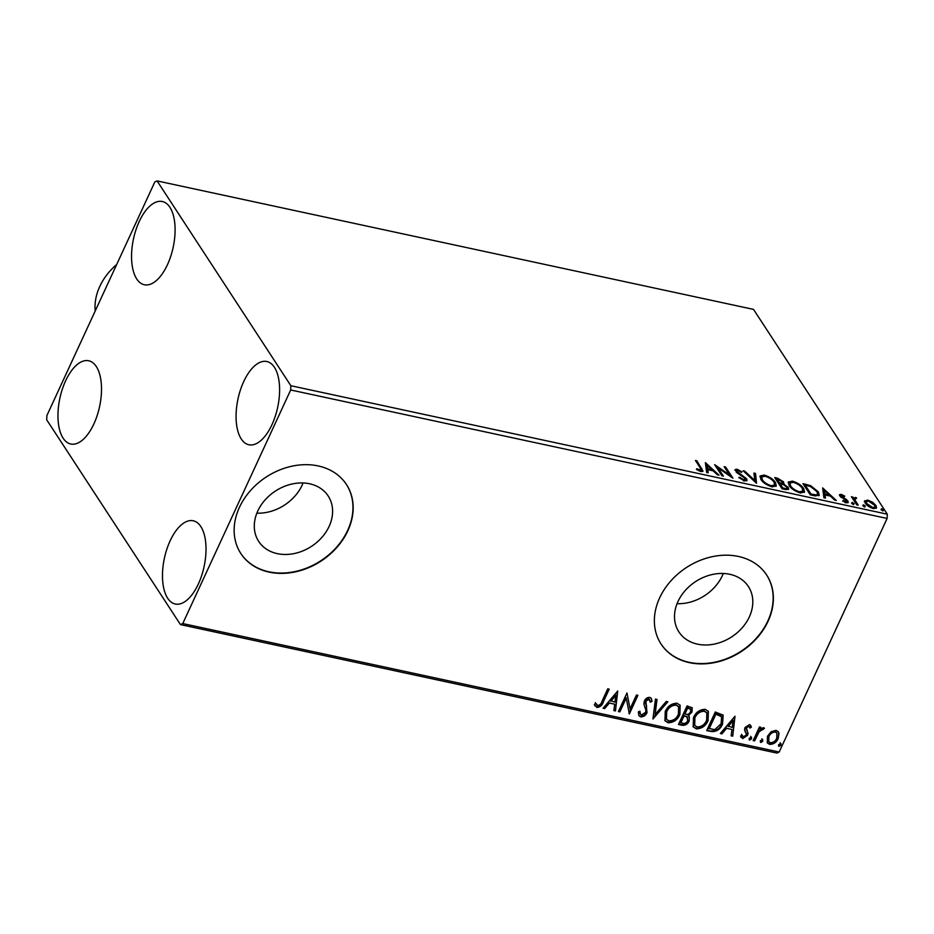 <?xml version="1.0" encoding="UTF-8"?>
<svg xmlns="http://www.w3.org/2000/svg" width="934" height="934" viewBox="0 0 934 934"><rect width="100%" height="100%" fill="white"/><g stroke="black" fill="none" stroke-linecap="round" stroke-linejoin="round"><path stroke-width="1.4" d="M257.772 511.026A41.505 33.017 146.8 0 0 258.695 541.405A41.505 33.017 146.8 0 0 294.514 553.488A41.505 33.017 146.8 0 0 329.118 526.402A41.505 33.017 146.8 0 0 328.196 496.012A41.505 33.017 146.8 0 0 292.377 483.929A41.505 33.017 146.8 0 0 257.772 511.026M256.85 513.163A41.505 33.017 146.8 0 0 302.161 485.12A41.505 33.017 146.8 0 0 303.071 482.971M677.979 601.531A41.505 33.017 146.8 0 0 678.913 631.921A41.505 33.017 146.8 0 0 714.72 644.005A41.505 33.017 146.8 0 0 749.337 616.907A41.505 33.017 146.8 0 0 748.403 586.529A41.505 33.017 146.8 0 0 712.595 574.445A41.505 33.017 146.8 0 0 677.979 601.531M677.068 603.679A41.505 33.017 146.8 0 0 722.367 575.624A41.505 33.017 146.8 0 0 723.29 573.488M659.649 597.865A63.08 50.179 146.8 0 0 661.062 644.04A63.08 50.179 146.8 0 0 715.491 662.393A63.08 50.179 146.8 0 0 768.087 621.215A63.08 50.179 146.8 0 0 766.674 575.04A63.08 50.179 146.8 0 0 712.245 556.687A63.08 50.179 146.8 0 0 659.649 597.865M660.957 643.876A63.08 50.179 146.8 0 0 715.386 662.054A63.08 50.179 146.8 0 0 767.876 620.9A63.08 50.179 146.8 0 0 766.569 574.889M239.431 507.349A63.08 50.179 146.8 0 0 240.844 553.523A63.08 50.179 146.8 0 0 295.272 571.888A63.08 50.179 146.8 0 0 347.88 530.71A63.08 50.179 146.8 0 0 346.467 484.536A63.08 50.179 146.8 0 0 292.038 466.171A63.08 50.179 146.8 0 0 239.431 507.349M240.738 553.372A63.08 50.179 146.8 0 0 295.179 571.538A63.08 50.179 146.8 0 0 347.67 530.395A63.08 50.179 146.8 0 0 346.362 484.372M271.946 424.737A42.579 20.279 102.2 0 1 248.876 444.759A42.579 20.279 102.2 0 1 243.727 381.539A42.579 20.279 102.2 0 1 266.809 361.516A42.579 20.279 102.2 0 1 271.946 424.737M93.844 424.001A42.579 20.279 102.2 0 1 70.762 444.012A42.579 20.279 102.2 0 1 65.625 380.792A42.579 20.279 102.2 0 1 88.695 360.769A42.579 20.279 102.2 0 1 93.844 424.001M167.431 264.742A42.579 20.279 102.2 0 1 144.35 284.753A42.579 20.279 102.2 0 1 139.213 221.533A42.579 20.279 102.2 0 1 162.282 201.51A42.579 20.279 102.2 0 1 167.431 264.742M198.358 583.995A42.579 20.279 102.2 0 1 175.288 604.018A42.579 20.279 102.2 0 1 170.14 540.798A42.579 20.279 102.2 0 1 193.221 520.775A42.579 20.279 102.2 0 1 198.358 583.995M46.7 419.81L180.484 624.612L182.76 623.562L290.684 389.98L290.871 385.73L157.087 180.916L154.81 181.978L46.887 415.56L46.7 419.81M182.76 623.562L779.189 752.022L776.913 753.084L180.484 624.612M864.627 500.963L867.849 500.099L872.66 502.294L875.987 505.504L876.536 507.921L873.383 508.563C869.461 507.302 866.752 505.516 865.281 503.204L864.686 500.799M852.287 498.032L853.151 499.258L855.299 497.39L856.595 497.915L854.797 499.667L858.206 505.177L856.747 504.862L851.399 496.678L853.758 497.845M855.719 498.347L854.306 500.729L856.828 504.874M841.184 494.355L844.768 496.117L844.371 496.643L841.931 495.382L841.242 496.176L846.683 499.702L848.317 502.387L846.461 502.772L842.737 501.009L843.075 500.437L845.644 501.721L846.566 500.799L839.806 495.896L839.503 494.67L841.184 494.355L840.612 496.631M841.931 495.382L840.845 497.051M845.317 502.422L846.566 500.799M814.681 495.802L810.268 494.845L802.96 483.649L810.607 485.645L818.382 491.903L819.281 495.277L814.681 495.802M782.05 488.774L774.73 477.566L777.415 478.15L783.603 481.862L783.381 483.87L788.249 487.373L788.67 489.112L785.844 489.591L782.05 488.774M783.988 483.403L783.077 484.524M756.505 483.263L743.102 470.759L744.69 471.098L754.859 480.59L753.925 473.083L755.513 473.433L756.505 483.263M723.418 476.142L721.959 475.826L714.638 464.63L729.582 475.021L724.13 466.673L725.59 466.988L732.91 478.185L717.977 467.806L723.418 476.142M699.776 471.203L700.15 470.386C701.574 470.222 701.621 469.405 700.29 467.934L695.421 460.485L696.881 460.801L703.01 471.203L700.909 471.542L696.484 469.475L696.659 468.775L701.271 470.141L700.512 471.437M290.871 385.73L887.3 514.19L753.516 309.387L157.087 180.916M705.392 462.634L719.04 475.196L717.452 474.857L713.156 470.841L707.82 469.697L708.217 472.873L706.629 472.522L705.392 462.634M744.655 480.963L738.794 477.601L739.611 477.286L743.803 479.796L745.215 478.465L737.241 472.954L735.023 469.604L737.066 469.207L741.97 471.892L741.281 472.335L737.79 470.351L736.809 471.355L746.686 478.792L747.06 480.438L744.655 480.963M744.947 480.555L745.215 478.465M736.109 471.985L736.611 470.573L736.389 472.254M760.906 479.446L760.089 475.955L764.234 475.067C769.709 476.83 773.457 479.329 775.465 482.539L776.294 485.913L772.044 486.859C766.639 485.096 762.926 482.621 760.906 479.446M789.125 485.528L788.308 482.037L792.464 481.138C797.928 482.913 801.676 485.4 803.695 488.61L804.524 491.996L800.263 492.942C794.857 491.167 791.145 488.704 789.125 485.528M822.667 487.898L836.304 500.461L834.716 500.11L830.419 496.106L825.096 494.962L825.493 498.126L823.893 497.787L822.667 487.898M851.61 503.076L852.217 502.399L854.038 503.601L853.431 504.267L851.61 503.076L852.217 502.399L851.796 503.309M853.711 504.302L854.038 503.601L853.431 504.267M862.794 505.481L863.401 504.815L865.234 506.006L864.627 506.683L862.794 505.481L863.401 504.815L862.981 505.726M864.907 506.718L865.234 506.006L864.627 506.683M881.042 509.415L881.649 508.738L883.482 509.941L882.875 510.606L881.042 509.415L881.649 508.738L881.229 509.649M883.155 510.641L883.482 509.941L882.875 510.606M771.134 731.731L776.107 730.33L778.384 731.824L779.003 733.412L778.197 738.549C776.446 742.413 773.597 744.351 769.616 744.386L767.304 742.892L767.491 736.249L771.134 731.731M753.178 740.58L759.447 727.002L760.906 727.317L759.984 729.314L763.557 727.633L764.456 728.333L759.132 731.731L754.637 740.895L753.178 740.58M749.558 727.469L748.344 725.636L746.091 727.166L745.869 728.473L748.076 733.12L747.585 735.327L742.693 738.584L740.534 736.097L741.958 735.023L743.301 736.879L746.091 735.081L746.336 733.715L744.526 729.746L745.017 727.551L749.442 724.586L750.749 725.543L751.368 727.131L749.979 728.111L748.764 726.278L746.511 727.796L747.317 731.135M749.535 726.839L748.344 725.636L749.535 726.839M742.191 735.875L743.301 736.879M711.113 731.52L706.711 730.575L715.292 712L723.149 715.152L722.566 724.037C720.312 729.442 716.495 731.941 711.113 731.52L706.933 730.073M678.481 724.492L687.074 705.917L692.187 707.809L692.001 712.035L688.393 715.607L689.315 716.6L689.199 721.001C687.751 724.072 685.451 725.508 682.275 725.309L678.481 724.492M652.936 718.993L655.434 699.099L657.034 699.449L655.131 714.533L666.257 701.434L667.845 701.773L652.936 718.993M619.849 711.871L618.39 711.556L626.971 692.97L630.065 708.871L636.463 695.013L637.922 695.328L629.341 713.915L626.235 698.048L619.849 711.871L618.623 711.054M602.045 701.189L607.754 688.837L609.213 689.152L603.411 701.691C602.442 705.193 600.282 707.108 596.943 707.458L594.339 704.54L595.74 703.267L597.807 705.544C600.025 705.018 601.438 703.559 602.045 701.189M595.74 703.267L596.966 705.077M779.189 752.022L887.113 518.44L290.684 389.98M617.724 690.985L615.471 710.926L613.883 710.587L614.677 704.201L609.353 703.057L604.648 708.591L603.06 708.252L617.724 690.985M640.677 716.88L638.926 715.689L638.296 711.895L639.918 711.218L640.432 714.23L641.46 714.954L645.569 712.373L645.931 710.447L643.853 703.967L644.413 700.967C645.499 698.562 647.297 697.359 649.807 697.371L651.325 698.399L652.014 701.306L650.344 702.193L648.908 699.262L645.908 701.212L647.017 712.712C645.698 715.491 643.584 716.88 640.677 716.88L638.739 715.351M649.597 699.613L648.488 698.632L645.487 700.57L645.908 701.212M665.218 711.51C667.565 706.197 671.488 703.43 676.975 703.22L680.15 705.298L679.859 714.568C677.5 719.892 673.566 722.636 668.067 722.776L664.985 720.744L665.218 711.51M693.448 717.592C695.783 712.268 699.706 709.501 705.205 709.303L708.381 711.381L708.077 720.651C705.719 725.975 701.796 728.707 696.285 728.859L693.203 726.827L693.448 717.592M735 716.238L732.735 736.179L731.147 735.84L731.952 729.466L726.617 728.322L721.924 733.855L720.336 733.505L735 716.238M751.088 736.996L751.59 738.806L749.663 740.09L749.161 738.28L751.613 737.335M750.667 736.354L751.169 738.164L749.243 739.448L749.663 740.09L749.126 739.728M762.284 739.401L762.786 741.211L760.848 742.495L760.346 740.685L762.809 739.74M761.864 738.759L762.366 740.569L760.439 741.865L760.848 742.495L760.323 742.145M780.532 743.336L781.034 745.145L779.096 746.429L778.594 744.62L781.058 743.674M780.112 742.693L780.614 744.503L778.676 745.787L779.096 746.429L778.571 746.068M887.3 514.19L887.113 518.44M608.559 689.012L603.002 701.049C602.021 704.551 599.861 706.478 596.522 706.816L596.943 707.458M596.522 706.816L594.876 705.8M595.332 702.625L596.546 704.434L595.332 702.625M617.432 691.323L615.471 710.926M615.051 710.284L613.953 710.05M609.353 703.057L614.677 704.201M608.933 702.415L604.228 707.949L604.648 708.591M604.228 707.949L603.457 707.785M615.775 695.491L615.354 694.849L610.439 700.652L614.934 702.17L615.775 695.491L610.859 701.282M626.971 692.993L630.065 708.871M637.268 695.188L628.921 713.272L629.341 713.915M619.429 711.229L625.815 697.406L626.235 698.048M639.486 711.393L640.245 713.88M651.091 698.107L652.014 701.306M651.593 700.663L650.262 701.376M649.422 699.262L648.488 698.632M645.487 700.57L645.674 703.804M645.266 703.162L646.632 706.034M646.211 705.392L647.017 712.712M646.597 712.07C645.277 714.86 643.176 716.238 640.269 716.238M656.544 699.344L655.131 714.533M667.039 701.597L653.053 718.059M679.929 704.983L679.859 714.568M679.438 713.926C677.08 719.262 673.157 721.994 667.647 722.134L668.067 722.776M667.647 722.134L664.786 720.418M678.411 706.559L675.749 704.493C671.301 704.668 668.149 706.898 666.269 711.183L666.281 718.911M678.399 714.253L678.644 706.875L676.158 705.135C671.721 705.31 668.569 707.54 666.689 711.825L666.479 719.25L668.896 720.861C673.344 720.768 676.52 718.561 678.399 714.253M675.749 704.493L676.158 705.135M666.269 711.183L666.689 711.825M691.954 707.517L692.001 712.035M691.58 711.404L687.973 714.965L688.393 715.607M689.07 716.273L689.199 721.001M688.778 720.359C687.342 723.43 685.031 724.866 681.855 724.679L682.275 725.309M681.855 724.679L678.714 724.002M687.506 717.312L683.595 715.362L680.407 722.262L682.497 723.266C684.797 723.803 686.548 722.939 687.728 720.686L686.98 716.88L684.015 715.993L680.828 722.904M690.413 709.023L687.226 707.493L684.482 713.448L685.638 714.253C687.821 714.732 689.444 713.903 690.518 711.755L690.681 709.315L687.646 708.135L684.902 714.09M688.743 707.82L689.164 708.462M687.226 707.493L687.646 708.135M683.595 715.362L684.015 715.993M686.56 716.238L687.331 716.973M708.159 711.066L708.077 720.651M707.668 720.009C705.31 725.333 701.376 728.076 695.877 728.216L696.285 728.859M695.877 728.216L693.005 726.489M706.641 712.63L703.967 710.576C699.531 710.751 696.367 712.981 694.487 717.265L694.499 724.994M706.629 720.336L706.863 712.957L704.388 711.218C699.951 711.393 696.787 713.623 694.908 717.896L694.698 725.333L697.126 726.944C701.574 726.839 704.738 724.644 706.629 720.336M703.967 710.576L704.388 711.218M694.487 717.265L694.908 717.896M722.939 714.849L722.566 724.037M722.145 723.395C719.892 728.8 716.074 731.299 710.692 730.89M721.375 716.413L720.371 715.211L715.456 713.576L708.626 728.345L714.744 729.688L721.106 723.722L721.597 716.717L715.876 714.218L709.046 728.987M715.456 713.576L715.876 714.218M720.371 715.211L720.791 715.853M734.708 716.588L732.735 736.179M732.326 735.537L731.217 735.303M726.617 728.322L731.952 729.466M726.208 727.679L721.503 733.213L721.924 733.855M721.503 733.213L720.721 733.05M733.05 720.744L732.63 720.102L727.703 725.905L732.209 727.423L733.05 720.744L728.123 726.547M750.516 725.251L751.368 727.131M750.948 726.489L749.769 727.317M746.091 727.166L746.511 727.796M745.869 728.473L746.289 729.104M746.686 730.178L748.076 733.12M747.655 732.489L747.585 735.327M747.165 734.684L742.273 737.942L742.693 738.584M742.273 737.942L740.825 737.113M741.538 734.381L742.88 736.249M745.927 733.073L745.017 731.345M751.169 738.164L751.59 738.806M760.264 727.177L759.984 729.314M763.942 727.784L762.669 728.987L763.09 729.629M762.669 728.987L762.132 728.602L762.553 729.244M762.132 728.602L758.712 731.089L759.132 731.731M758.712 731.089L754.217 740.253L754.637 740.895M754.217 740.253L753.411 740.09M762.366 740.569L762.786 741.211M778.162 731.52L779.003 733.412M778.582 732.781L778.197 738.549M777.777 737.907C776.037 741.771 773.177 743.709 769.196 743.744L769.616 744.386M769.196 743.744L767.106 742.553M776.656 732.735L774.916 731.357C771.928 731.509 769.791 733.027 768.53 735.934L768.542 741.269M776.726 738.245L776.878 733.038L775.337 731.999C772.348 732.151 770.211 733.669 768.939 736.564L768.74 741.608L770.387 742.717C773.352 742.623 775.465 741.129 776.726 738.245M774.916 731.357L775.337 731.999M768.53 735.934L768.939 736.564M780.614 744.503L781.034 745.145M696.309 461.84L696.881 460.801M696.39 461.863L702.52 471.588M698.737 470.759L699.087 470.024M705.579 464.163L707.155 465.622M711.661 469.825L712.63 470.736M707.575 472.732L707.82 469.697M711.358 470.456L711.778 469.568L707.271 465.365L706.781 466.428L707.75 469.86M707.201 469.744L707.692 468.681L711.778 469.568M707.271 465.365L707.692 468.681M716.168 466.953L717.826 468.132M729.244 475.768L729.582 475.021M725.018 468.027L725.59 466.988M725.099 468.051L730.902 476.935M722.04 475.85L717.487 468.868L717.977 467.806M739.273 478.01L739.611 477.286M743.429 480.59L743.803 479.796M743.312 480.858L744.725 479.527M734.988 470.269L736.576 470.269L737.066 469.207M738.315 473.678L738.631 473.001M740.849 475.196L741.164 474.495M745.449 478.955L746.196 479.854L746.686 478.792M746.196 479.854L746.64 480.882M744.328 471.892L744.69 471.098M754.497 481.384L754.859 480.59M754.077 474.285L755.022 474.495L755.513 473.433M755.022 474.495L756.061 482.855M759.926 476.562L763.475 476.071M763.779 476.06L764.234 475.067M774.204 482.539L774.975 483.602L775.465 482.539M774.975 483.602L775.967 486.392M772.418 486.941L774.695 484.979L774.006 482.224C772.406 479.667 769.418 477.671 765.051 476.223L761.689 476.97L762.366 479.761C763.954 482.294 766.919 484.267 771.239 485.703L774.695 484.979M761.689 476.97L761.654 480.461M770.854 486.556L771.239 485.703M761.899 480.753L762.366 479.761M775.617 478.932L776.866 479.2M782.4 482.037L783.112 482.925L783.603 481.862M783.112 482.925L783.521 483.812M787.035 487.536L787.759 488.435L788.249 487.373M787.759 488.435L788.249 489.568M785.891 489.603L787.023 488.167L786.79 487.058L783.182 484.559L780.042 483.777L782.762 487.933L784.432 488.295C786.767 488.821 787.549 488.4 786.79 487.058M780.042 483.777L779.551 484.839L782.132 488.786M779.54 483.847L780.03 482.785C782.225 483.263 782.937 482.855 782.155 481.57L776.948 479.037L776.458 480.099L778.804 483.684L779.972 483.929M781.373 484.069L782.423 482.668L782.155 481.57M778.804 483.684L780.03 482.785M776.948 479.037L779.295 482.621M784.011 489.194L784.432 488.295M782.342 488.832L782.762 487.933M788.144 482.644L791.693 482.142M791.997 482.142L792.464 481.138M802.423 488.622L803.205 489.673L803.695 488.61M803.205 489.673L804.186 492.475M800.648 493.012L802.913 491.05L802.236 488.295C800.625 485.75 797.648 483.754 793.27 482.306L789.907 483.053L790.584 485.832C792.184 488.365 795.138 490.35 799.469 491.786L802.913 491.05M789.907 483.053L789.872 486.544M799.072 492.627L799.469 491.786M790.129 486.836L790.584 485.832M803.847 485.003L805.096 485.271M810.245 486.427L810.607 485.645M817.11 491.879L817.892 492.965L818.382 491.903M817.892 492.965L818.931 495.744M815.569 495.977L817.659 494.203L816.923 491.588L810.525 486.532L805.166 485.108L810.981 494.016L816.269 494.915L817.659 494.203M805.166 485.108L804.676 486.17L810.35 494.868M810.572 494.915L810.981 494.016M815.779 495.966L816.269 494.915M822.854 489.416L824.43 490.887M828.925 495.09L829.894 495.989M824.85 497.985L825.096 494.962M828.633 495.721L829.053 494.822L824.547 490.619L824.057 491.681L825.014 495.125M824.477 495.008L824.967 493.946L829.053 494.822M824.547 490.619L824.967 493.946M841.441 496.433L840.752 497.238M841.744 497.717L842.083 496.993M846.321 500.484L846.683 499.702M846.192 500.764L847.5 502.13L847.99 501.068M847.5 502.13L847.839 502.796M842.783 501.056L843.075 500.437M845.153 502.784L846.076 501.85M839.526 495.359L840.693 495.417M851.726 503.461L853.548 504.664M852.368 498.055L852.859 496.993M853.151 499.258L855.299 497.39M856.303 498.558L856.595 497.915M855.229 499.41L854.306 500.729M862.911 505.878L864.744 507.069M864.312 501.663L867.359 501.161M867.441 500.986L867.849 500.099M872.344 502.982L872.66 502.294M874.773 505.609L875.497 506.567L875.987 505.504M875.497 506.567L876.174 508.376M873.862 508.656L874.971 507.104L874.528 505.201L868.503 501.103L866.273 501.64L866.74 503.519L872.73 507.559L874.971 507.104M866.273 501.64L865.981 504.127M872.379 508.306L872.73 507.559M866.297 504.477L866.74 503.519M881.159 509.801L882.992 511.003M116.657 264.544A56.764 45.159 146.8 0 0 99.786 286.434A56.764 45.159 146.8 0 0 95.198 310.975M603.002 701.049L603.411 701.691M684.33 715.514L684.75 716.156M716.413 713.786L716.833 714.417M756.33 735.7L756.75 736.331M701.329 469.428L701.819 468.366M777.006 479.049L777.415 478.15M805.412 485.166L805.832 484.267M812.136 495.253L812.557 494.355M843.764 498.849L844.091 498.149M855.918 503.484L856.408 502.422M596.277 704.166L595.857 703.524M640.432 714.23L640.012 713.588M678.644 706.875L678.224 706.232M666.479 719.25L666.059 718.608M690.681 709.315L690.261 708.684M706.863 712.957L706.443 712.315M694.698 725.333L694.289 724.691M721.597 716.717L721.176 716.074M776.878 733.038L776.469 732.396M768.74 741.608L768.32 740.966M846.729 501.488L846.239 502.55M854.715 498.651L854.225 499.713"/></g></svg>

